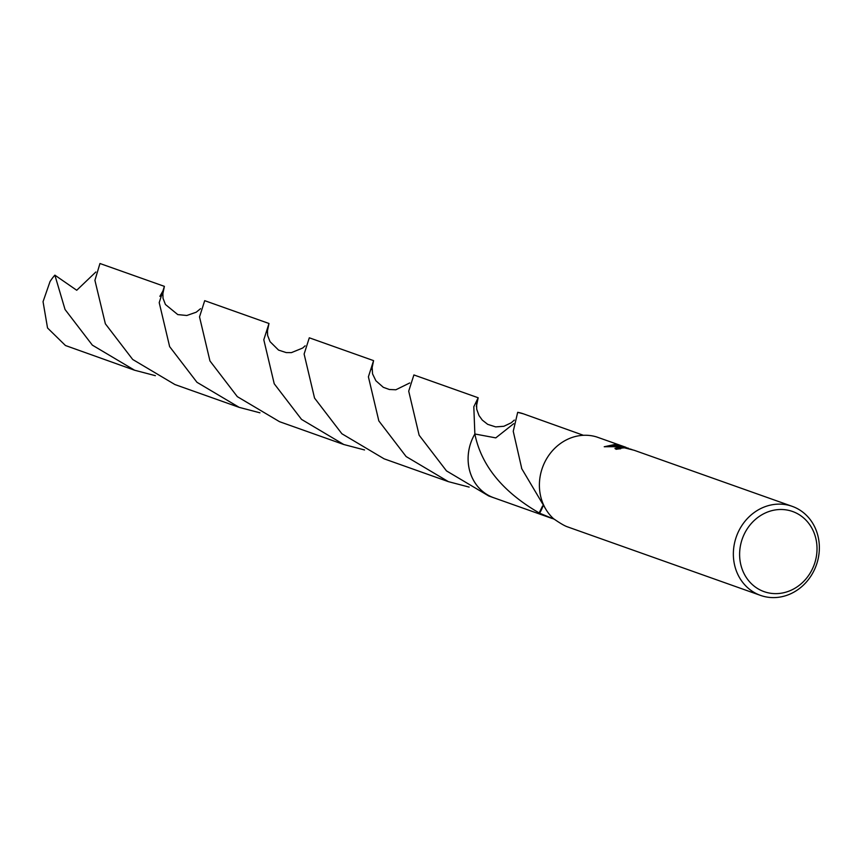 <?xml version="1.0" encoding="UTF-8"?>
<svg xmlns="http://www.w3.org/2000/svg" width="861" height="861" viewBox="0 0 861 861"><rect width="100%" height="100%" fill="white"/><g stroke="black" fill="none" stroke-linecap="round" stroke-linejoin="round"><path stroke-width="1.29" d="M783.618 509.594A42.533 38.196 -70.5 0 1 816.658 554.484A42.533 38.196 -70.5 0 1 773.017 593.53A42.533 38.196 -70.5 0 1 739.976 548.64A42.533 38.196 -70.5 0 1 783.618 509.594M782.251 504.234A47.258 42.437 -70.5 0 1 792.174 506.333A47.258 42.437 -70.5 0 1 817.95 559.65A47.258 42.437 -70.5 0 1 770.466 597.491A47.258 42.437 -70.5 0 1 760.543 595.403A47.258 42.437 -70.5 0 1 734.767 542.075A47.258 42.437 -70.5 0 1 782.251 504.234M583.424 435.3L523.499 413.861A44.503 39.972 -70.5 0 1 524.198 414.109M523.499 413.85L517.676 412.333A44.503 39.961 -70.5 0 1 523.499 413.861A44.503 39.972 -70.5 0 0 517.687 412.322L513.242 431.286L521.637 468.04A44.503 39.961 109.5 0 0 521.572 468.384L545.809 509.206M792.174 506.333L634.245 450.303L624.419 447.817L620.038 448.215L620.727 448.753A47.258 42.437 109.5 0 0 616.132 449.291L615.002 448.312L620.942 446.967L626.625 447.86L620.017 446.633L604.228 446.751L614.28 444.599L628.659 448.323M626.033 447.343L596.641 436.947A47.258 42.437 -70.5 0 0 588.289 435.365A47.258 42.437 -70.5 0 0 543.42 465.166A47.258 42.437 -70.5 0 0 553.558 518.72C560.543 523.574 565.419 526.362 568.163 527.05M629.875 448.936L631.985 449.56M621.125 447.763L615.131 448.71M620.609 446.708L617.046 445.729L605.423 446.601M617.046 445.729L617.143 444.954M517.687 412.322L517.687 412.333A44.503 39.961 -70.5 0 1 523.994 414.044M494.214 497.906A44.503 39.961 -70.5 0 1 474.863 433.987L495.775 437.883L513.705 423.677M554.226 519.205L539.546 513.178A44.503 39.961 -70.5 0 1 539.169 512.941L542.559 505.988M539.546 513.178A29.661 26.637 109.5 0 0 542.871 506.3M539.223 512.962C502.695 491.803 481.245 465.478 474.863 433.998L473.808 406.747L478.178 397.76L476.348 406.607M552.192 518.494L493.719 497.733A44.503 39.961 -70.5 0 1 474.863 433.998A44.503 39.972 -70.5 0 0 468.481 452.735A44.503 39.972 -70.5 0 0 493.708 497.744A44.503 39.972 -70.5 0 0 494.418 497.981M155.367 375.676L134.607 370.23L92.342 345.132L65.049 309.497L54.878 275.143L76.726 290.265L95.862 272.001M134.607 370.23L65.458 345.519L47.538 327.987L43.05 301.684L50.003 281.633A44.503 39.961 -70.5 0 1 54.878 275.143M364.558 449.959L343.797 444.513L301.522 419.393L274.228 383.769L263.8 339.772L268.987 323.488L267.168 332.314M268.987 323.488L204.703 300.672L199.526 316.902L209.955 360.942L237.302 396.63L279.524 421.686L343.797 444.513M478.178 397.76L413.893 374.944L408.706 391.152L419.135 435.214L446.472 470.881L488.704 495.958L493.708 497.744M259.968 412.817L239.207 407.371L196.965 382.295L169.639 346.628L159.21 302.62L164.386 286.358L162.568 295.183M164.386 286.358L99.962 263.509L94.914 280.331L105.365 323.801L132.691 359.467L174.923 384.544L239.207 407.371M469.148 487.1L448.387 481.643L406.123 456.545L378.829 420.9L368.4 376.817L373.577 360.63L371.758 369.455M373.577 360.63L309.303 337.803L304.116 354.043L314.545 398.083L341.882 433.75L384.114 458.827L448.387 481.643M620.028 448.237L619.952 448.807M567.41 526.824L760.543 595.403M409.728 382.962L395.856 389.775L389.366 389.495L383.296 387.31L375.88 380.745L372.544 373.857L372.038 365.312M200.548 308.679L196.222 312.209L186.815 315.492L177.775 314.599L165.42 304.482L163.02 298.25L162.815 291.179L159.855 296.345M514.329 420.082L511.273 422.773L503.846 426.281L495.667 426.895L487.692 424.344L482.268 420.082L479.017 415.562L476.714 409.266L476.607 402.517M305.138 345.821L302.674 348.048L291.427 352.623L286.196 352.579L278.555 350.093L270.053 341.677L267.61 335.413L267.384 328.375"/></g></svg>
